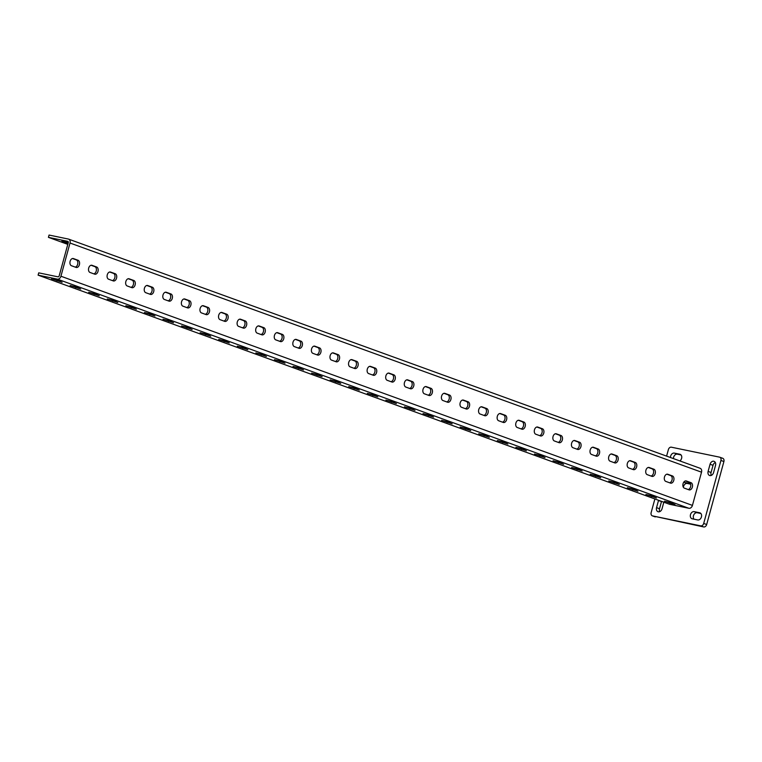 <?xml version="1.0" encoding="UTF-8"?>
<svg xmlns="http://www.w3.org/2000/svg" width="762" height="762" viewBox="0 0 762 762"><rect width="100%" height="100%" fill="white"/><g stroke="black" fill="none" stroke-linecap="round" stroke-linejoin="round"><path stroke-width="1.14" d="M656.463 497.957L652.234 495.995L645.909 494.452L656.463 497.957M637.889 491.223L633.66 489.261L627.336 487.709L637.889 491.223M619.316 484.48L615.086 482.517L608.762 480.974L619.316 484.48M600.742 477.736L596.513 475.774L590.188 474.231L600.742 477.736M582.168 471.002L577.939 469.04L571.614 467.487L582.168 471.002M563.594 464.258L559.365 462.296L553.041 460.753L563.594 464.258M545.021 457.524L540.791 455.562L534.467 454.009L545.021 457.524M526.447 450.78L522.218 448.818L515.893 447.275L526.447 450.78M507.873 444.036L503.644 442.074L497.319 440.531L507.873 444.036M489.299 437.302L485.07 435.34L478.746 433.788L489.299 437.302M470.726 430.559L466.496 428.596L460.172 427.053L470.726 430.559M452.152 423.824L447.923 421.862L441.598 420.31L452.152 423.824M433.578 417.081L429.349 415.119L423.024 413.575L433.578 417.081M415.004 410.337L410.775 408.375L404.451 406.832L415.004 410.337M396.43 403.603L392.201 401.641L385.877 400.088L396.43 403.603M377.857 396.859L373.628 394.897L367.303 393.354L377.857 396.859M359.283 390.125L355.054 388.163L348.729 386.61L359.283 390.125M340.709 383.381L336.48 381.419L330.156 379.876L340.709 383.381M322.135 376.638L317.906 374.675L311.582 373.132L322.135 376.638M303.562 369.903L299.333 367.941L293.008 366.389L303.562 369.903M284.988 363.16L280.759 361.198L274.434 359.654L284.988 363.16M266.414 356.425L262.185 354.463L255.861 352.911L266.414 356.425M247.84 349.682L243.611 347.72L237.287 346.177L247.84 349.682M229.267 342.938L225.038 340.976L218.713 339.433L229.267 342.938M210.693 336.204L206.464 334.242L200.139 332.689L210.693 336.204M192.119 329.46L187.89 327.498L181.566 325.955L192.119 329.46M173.546 322.726L169.316 320.764L162.992 319.211L173.546 322.726M154.972 315.982L150.743 314.02L144.418 312.477L154.972 315.982M136.398 309.239L132.169 307.276L125.844 305.733L136.398 309.239M117.824 302.504L113.595 300.542L107.271 298.99L117.824 302.504M99.251 295.761L95.021 293.799L88.697 292.256L99.251 295.761M80.677 289.027L76.448 287.064L70.123 285.512L80.677 289.027M62.103 282.283L57.874 280.321L51.549 278.778L62.103 282.283M664.483 476.993A3.724 2.457 101.7 0 0 665.826 481.413L670.465 483.098A3.724 2.457 101.7 0 0 670.693 483.165A3.724 2.457 101.7 0 0 673.818 480.193A3.724 2.457 101.7 0 0 672.427 475.936L667.779 474.259A3.724 2.457 101.7 0 0 667.56 474.193A3.724 2.457 101.7 0 0 664.483 476.993M645.909 470.249A3.724 2.457 101.7 0 0 647.252 474.669L651.891 476.355A3.724 2.457 101.7 0 0 652.12 476.421A3.724 2.457 101.7 0 0 655.244 473.45A3.724 2.457 101.7 0 0 653.853 469.202L649.205 467.516A3.724 2.457 101.7 0 0 648.986 467.449A3.724 2.457 101.7 0 0 645.909 470.249M627.336 463.515A3.724 2.457 101.7 0 0 628.679 467.935L633.317 469.621A3.724 2.457 101.7 0 0 633.546 469.678A3.724 2.457 101.7 0 0 636.67 466.706A3.724 2.457 101.7 0 0 635.279 462.458L630.631 460.772A3.724 2.457 101.7 0 0 630.412 460.715A3.724 2.457 101.7 0 0 627.336 463.515M608.762 456.771A3.724 2.457 101.7 0 0 610.105 461.191L614.744 462.877A3.724 2.457 101.7 0 0 614.972 462.944A3.724 2.457 101.7 0 0 618.096 459.972A3.724 2.457 101.7 0 0 616.706 455.724L612.057 454.038A3.724 2.457 101.7 0 0 611.838 453.971A3.724 2.457 101.7 0 0 608.762 456.771M590.188 450.028A3.724 2.457 101.7 0 0 591.531 454.457L596.17 456.143A3.724 2.457 101.7 0 0 596.398 456.2A3.724 2.457 101.7 0 0 599.523 453.228A3.724 2.457 101.7 0 0 598.132 448.98L593.484 447.294A3.724 2.457 101.7 0 0 593.265 447.227A3.724 2.457 101.7 0 0 590.188 450.028M571.614 443.293A3.724 2.457 101.7 0 0 572.957 447.713L577.596 449.399A3.724 2.457 101.7 0 0 577.825 449.466A3.724 2.457 101.7 0 0 580.949 446.494A3.724 2.457 101.7 0 0 579.558 442.236L574.91 440.56A3.724 2.457 101.7 0 0 574.691 440.493A3.724 2.457 101.7 0 0 571.614 443.293M553.041 436.55A3.724 2.457 101.7 0 0 554.384 440.969L559.022 442.655A3.724 2.457 101.7 0 0 559.251 442.722A3.724 2.457 101.7 0 0 562.375 439.75A3.724 2.457 101.7 0 0 560.984 435.502L556.336 433.816A3.724 2.457 101.7 0 0 556.117 433.749A3.724 2.457 101.7 0 0 553.041 436.55M534.467 429.816A3.724 2.457 101.7 0 0 535.81 434.235L540.448 435.921A3.724 2.457 101.7 0 0 540.677 435.978A3.724 2.457 101.7 0 0 543.792 433.007A3.724 2.457 101.7 0 0 542.411 428.758L537.762 427.072A3.724 2.457 101.7 0 0 537.543 427.015A3.724 2.457 101.7 0 0 534.467 429.816M515.893 423.072A3.724 2.457 101.7 0 0 517.236 427.492L521.875 429.177A3.724 2.457 101.7 0 0 522.103 429.244A3.724 2.457 101.7 0 0 525.218 426.272A3.724 2.457 101.7 0 0 523.837 422.024L519.189 420.338A3.724 2.457 101.7 0 0 518.97 420.272A3.724 2.457 101.7 0 0 515.893 423.072M497.319 416.328A3.724 2.457 101.7 0 0 498.662 420.757L503.301 422.443A3.724 2.457 101.7 0 0 503.53 422.5A3.724 2.457 101.7 0 0 506.644 419.529A3.724 2.457 101.7 0 0 505.263 415.28L500.615 413.595A3.724 2.457 101.7 0 0 500.396 413.528A3.724 2.457 101.7 0 0 497.319 416.328M478.746 409.594A3.724 2.457 101.7 0 0 480.089 414.014L484.727 415.7A3.724 2.457 101.7 0 0 484.956 415.766A3.724 2.457 101.7 0 0 488.071 412.794A3.724 2.457 101.7 0 0 486.689 408.537L482.041 406.86A3.724 2.457 101.7 0 0 481.822 406.794A3.724 2.457 101.7 0 0 478.746 409.594M460.172 402.85A3.724 2.457 101.7 0 0 461.515 407.27L466.154 408.956A3.724 2.457 101.7 0 0 466.382 409.023A3.724 2.457 101.7 0 0 469.497 406.051A3.724 2.457 101.7 0 0 468.116 401.803L463.467 400.117A3.724 2.457 101.7 0 0 463.248 400.05A3.724 2.457 101.7 0 0 460.172 402.85M441.598 396.116A3.724 2.457 101.7 0 0 442.941 400.536L447.58 402.222A3.724 2.457 101.7 0 0 447.808 402.279A3.724 2.457 101.7 0 0 450.923 399.307A3.724 2.457 101.7 0 0 449.542 395.059L444.894 393.373A3.724 2.457 101.7 0 0 444.675 393.316A3.724 2.457 101.7 0 0 441.598 396.116M423.024 389.372A3.724 2.457 101.7 0 0 424.367 393.792L429.006 395.478A3.724 2.457 101.7 0 0 429.235 395.545A3.724 2.457 101.7 0 0 432.349 392.573A3.724 2.457 101.7 0 0 430.968 388.325L426.32 386.639A3.724 2.457 101.7 0 0 426.101 386.572A3.724 2.457 101.7 0 0 423.024 389.372M404.451 382.629A3.724 2.457 101.7 0 0 405.794 387.058L410.432 388.744A3.724 2.457 101.7 0 0 410.661 388.801A3.724 2.457 101.7 0 0 413.776 385.829A3.724 2.457 101.7 0 0 412.394 381.581L407.746 379.895A3.724 2.457 101.7 0 0 407.527 379.828A3.724 2.457 101.7 0 0 404.451 382.629M385.877 375.895A3.724 2.457 101.7 0 0 387.22 380.314L391.858 382A3.724 2.457 101.7 0 0 392.087 382.067A3.724 2.457 101.7 0 0 395.202 379.095A3.724 2.457 101.7 0 0 393.821 374.837L389.172 373.161A3.724 2.457 101.7 0 0 388.953 373.094A3.724 2.457 101.7 0 0 385.877 375.895M367.303 369.151A3.724 2.457 101.7 0 0 368.646 373.57L373.285 375.256A3.724 2.457 101.7 0 0 373.513 375.323A3.724 2.457 101.7 0 0 376.628 372.351A3.724 2.457 101.7 0 0 375.247 368.103L370.599 366.417A3.724 2.457 101.7 0 0 370.38 366.351A3.724 2.457 101.7 0 0 367.303 369.151M348.729 362.417A3.724 2.457 101.7 0 0 350.072 366.836L354.711 368.522A3.724 2.457 101.7 0 0 354.94 368.579A3.724 2.457 101.7 0 0 358.054 365.608A3.724 2.457 101.7 0 0 356.673 361.359L352.025 359.674A3.724 2.457 101.7 0 0 351.806 359.616A3.724 2.457 101.7 0 0 348.729 362.417M330.156 355.673A3.724 2.457 101.7 0 0 331.499 360.093L336.137 361.779A3.724 2.457 101.7 0 0 336.366 361.845A3.724 2.457 101.7 0 0 339.481 358.873A3.724 2.457 101.7 0 0 338.099 354.625L333.451 352.939A3.724 2.457 101.7 0 0 333.232 352.873A3.724 2.457 101.7 0 0 330.156 355.673M311.582 348.929A3.724 2.457 101.7 0 0 312.925 353.358L317.563 355.044A3.724 2.457 101.7 0 0 317.792 355.102A3.724 2.457 101.7 0 0 320.907 352.13A3.724 2.457 101.7 0 0 319.526 347.882L314.877 346.196A3.724 2.457 101.7 0 0 314.658 346.129A3.724 2.457 101.7 0 0 311.582 348.929M293.008 342.195A3.724 2.457 101.7 0 0 294.351 346.615L298.99 348.301A3.724 2.457 101.7 0 0 299.218 348.367A3.724 2.457 101.7 0 0 302.333 345.396A3.724 2.457 101.7 0 0 300.952 341.138L296.304 339.461A3.724 2.457 101.7 0 0 296.085 339.395A3.724 2.457 101.7 0 0 293.008 342.195M274.434 335.451A3.724 2.457 101.7 0 0 275.777 339.871L280.416 341.557A3.724 2.457 101.7 0 0 280.645 341.624A3.724 2.457 101.7 0 0 283.759 338.652A3.724 2.457 101.7 0 0 282.378 334.404L277.73 332.718A3.724 2.457 101.7 0 0 277.511 332.651A3.724 2.457 101.7 0 0 274.434 335.451M255.861 328.717A3.724 2.457 101.7 0 0 257.204 333.137L261.842 334.823A3.724 2.457 101.7 0 0 262.071 334.88A3.724 2.457 101.7 0 0 265.186 331.908A3.724 2.457 101.7 0 0 263.804 327.66L259.156 325.974A3.724 2.457 101.7 0 0 258.937 325.917A3.724 2.457 101.7 0 0 255.861 328.717M237.287 321.974A3.724 2.457 101.7 0 0 238.63 326.393L243.269 328.079A3.724 2.457 101.7 0 0 243.497 328.146A3.724 2.457 101.7 0 0 246.612 325.174A3.724 2.457 101.7 0 0 245.231 320.926L240.582 319.24A3.724 2.457 101.7 0 0 240.363 319.173A3.724 2.457 101.7 0 0 237.287 321.974M218.713 315.23A3.724 2.457 101.7 0 0 220.056 319.659L224.695 321.345A3.724 2.457 101.7 0 0 224.923 321.402A3.724 2.457 101.7 0 0 228.038 318.43A3.724 2.457 101.7 0 0 226.657 314.182L222.009 312.496A3.724 2.457 101.7 0 0 221.79 312.43A3.724 2.457 101.7 0 0 218.713 315.23M200.139 308.496A3.724 2.457 101.7 0 0 201.482 312.915L206.121 314.601A3.724 2.457 101.7 0 0 206.35 314.668A3.724 2.457 101.7 0 0 209.464 311.696A3.724 2.457 101.7 0 0 208.083 307.438L203.435 305.762A3.724 2.457 101.7 0 0 203.216 305.695A3.724 2.457 101.7 0 0 200.139 308.496M181.566 301.752A3.724 2.457 101.7 0 0 182.909 306.172L187.547 307.858A3.724 2.457 101.7 0 0 187.776 307.924A3.724 2.457 101.7 0 0 190.891 304.952A3.724 2.457 101.7 0 0 189.509 300.704L184.861 299.018A3.724 2.457 101.7 0 0 184.642 298.952A3.724 2.457 101.7 0 0 181.566 301.752M162.992 295.018A3.724 2.457 101.7 0 0 164.335 299.437L168.974 301.123A3.724 2.457 101.7 0 0 169.202 301.18A3.724 2.457 101.7 0 0 172.317 298.209A3.724 2.457 101.7 0 0 170.936 293.961L166.287 292.275A3.724 2.457 101.7 0 0 166.068 292.217A3.724 2.457 101.7 0 0 162.992 295.018M144.418 288.274A3.724 2.457 101.7 0 0 145.761 292.694L150.4 294.38A3.724 2.457 101.7 0 0 150.628 294.446A3.724 2.457 101.7 0 0 153.743 291.475A3.724 2.457 101.7 0 0 152.362 287.226L147.714 285.54A3.724 2.457 101.7 0 0 147.495 285.474A3.724 2.457 101.7 0 0 144.418 288.274M125.844 281.53A3.724 2.457 101.7 0 0 127.187 285.96L131.826 287.645A3.724 2.457 101.7 0 0 132.055 287.703A3.724 2.457 101.7 0 0 135.169 284.731A3.724 2.457 101.7 0 0 133.788 280.483L129.14 278.797A3.724 2.457 101.7 0 0 128.921 278.73A3.724 2.457 101.7 0 0 125.844 281.53M107.271 274.796A3.724 2.457 101.7 0 0 108.614 279.216L113.252 280.902A3.724 2.457 101.7 0 0 113.481 280.968A3.724 2.457 101.7 0 0 116.596 277.997A3.724 2.457 101.7 0 0 115.214 273.739L110.566 272.063A3.724 2.457 101.7 0 0 110.347 271.996A3.724 2.457 101.7 0 0 107.271 274.796M88.697 268.053A3.724 2.457 101.7 0 0 90.04 272.472L94.678 274.158A3.724 2.457 101.7 0 0 94.907 274.225A3.724 2.457 101.7 0 0 98.022 271.253A3.724 2.457 101.7 0 0 96.641 267.005L91.992 265.319A3.724 2.457 101.7 0 0 91.773 265.252A3.724 2.457 101.7 0 0 88.697 268.053M70.123 261.318A3.724 2.457 101.7 0 0 71.466 265.738L76.105 267.424A3.724 2.457 101.7 0 0 76.333 267.481A3.724 2.457 101.7 0 0 79.448 264.509A3.724 2.457 101.7 0 0 78.067 260.261L73.419 258.575A3.724 2.457 101.7 0 0 73.2 258.518A3.724 2.457 101.7 0 0 70.123 261.318M675.037 504.701L670.808 502.739L664.483 501.186L675.037 504.701M683.057 483.727A3.724 2.457 101.7 0 0 684.4 488.156L689.038 489.842A3.724 2.457 101.7 0 0 689.267 489.899A3.724 2.457 101.7 0 0 692.391 486.928A3.724 2.457 101.7 0 0 691.001 482.679L686.352 480.993A3.724 2.457 101.7 0 0 686.133 480.927A3.724 2.457 101.7 0 0 683.057 483.727M715.528 465.392A3.724 2.781 -70.1 0 0 714.061 461.334A3.724 2.781 -70.1 0 0 713.775 461.248A3.724 2.781 -70.1 0 0 710.06 464.258L708.098 471.421A3.724 2.781 -70.1 0 0 709.565 475.478A3.724 2.781 -70.1 0 0 713.575 472.554L715.528 465.392M690.582 483.88A3.724 2.781 -70.1 0 0 690.048 483.594A3.724 2.781 -70.1 0 0 689.753 483.508L684.286 482.375A3.724 2.781 -70.1 0 0 683.657 482.346M654.882 498.958L651.148 512.588A2.972 2.229 -70.1 0 0 652.32 515.836A2.972 2.229 -70.1 0 0 652.558 515.903L700.726 525.856A2.972 2.229 -70.1 0 0 703.697 523.446L720.928 460.458A2.972 2.229 -70.1 0 0 719.757 457.21A2.972 2.229 -70.1 0 0 719.519 457.143L671.351 447.189A2.972 2.229 -70.1 0 0 668.379 449.599L666.598 456.114M699.678 512.788L694.201 511.654A3.724 2.781 -70.1 0 0 690.543 514.474A3.724 2.781 -70.1 0 0 691.953 518.731A3.724 2.781 -70.1 0 0 692.239 518.808L697.716 519.941A3.724 2.781 -70.1 0 0 701.373 517.122A3.724 2.781 -70.1 0 0 699.964 512.864A3.724 2.781 -70.1 0 0 699.678 512.788L700.24 512.988M679.856 460.924A3.724 2.781 -70.1 0 0 681.761 457.324A3.724 2.781 -70.1 0 0 680.123 454.314A3.724 2.781 -70.1 0 0 679.837 454.238L674.36 453.104A3.724 2.781 -70.1 0 0 670.484 457.524M658.568 500.291A3.724 2.781 -70.1 0 0 658.511 500.491L656.549 507.654A3.724 2.781 -70.1 0 0 658.016 511.712A3.724 2.781 -70.1 0 0 662.026 508.787L663.826 502.206M699.84 468.201A3.572 2.667 109.9 0 1 700.116 468.278A3.572 2.667 109.9 0 1 701.526 472.183L692.439 505.397A3.572 2.667 109.9 0 1 688.877 508.283L669.607 504.301L38.1 275.149L38.729 272.853L57.998 276.835A1.191 0.886 109.9 0 0 59.179 275.873L68.266 242.659A1.191 0.886 109.9 0 0 67.704 241.335L67.885 241.402M690.658 484.165L687.257 483.46A3.724 2.781 -70.1 0 0 683.39 487.28M715.327 462.486A3.724 2.781 -70.1 0 0 713.032 465.344L711.07 472.497A3.724 2.781 -70.1 0 0 711.279 475.402M700.869 513.493L697.173 512.731A3.724 2.781 -70.1 0 0 693.782 514.874A3.724 2.781 -70.1 0 0 694.02 519.179M722.49 458.219A2.972 2.229 109.9 0 1 722.728 458.286A2.972 2.229 109.9 0 1 723.9 461.534L720.928 460.458M703.697 523.446L706.669 524.523L723.9 461.534M706.669 524.523A2.972 2.229 109.9 0 1 703.697 526.942L700.726 525.856M652.558 515.903L703.697 526.942M681.028 454.943L677.332 454.181A3.724 2.781 -70.1 0 0 673.456 458.6M661.54 501.377A3.724 2.781 -70.1 0 0 661.483 501.577L659.521 508.73A3.724 2.781 -70.1 0 0 659.73 511.635M67.799 244.373L48.435 237.353L49.063 235.058L68.332 239.049A3.572 2.667 109.9 0 1 68.609 239.125A3.572 2.667 109.9 0 1 70.018 243.021L60.931 276.235A3.572 2.667 109.9 0 1 57.369 279.13L38.1 275.149M68.085 243.326L61.884 240.983L68.294 242.554M48.435 237.353L67.704 241.335M669.636 482.794A3.724 2.457 101.7 0 0 672.16 479.317A3.724 2.457 101.7 0 0 670.674 475.574L666.864 474.193M651.062 476.06A3.724 2.457 101.7 0 0 653.586 472.573A3.724 2.457 101.7 0 0 652.101 468.84L648.291 467.458M632.489 469.316A3.724 2.457 101.7 0 0 635.013 465.839A3.724 2.457 101.7 0 0 633.527 462.096L629.717 460.715M613.915 462.572A3.724 2.457 101.7 0 0 616.439 459.095A3.724 2.457 101.7 0 0 614.953 455.362L611.143 453.971M595.341 455.838A3.724 2.457 101.7 0 0 597.865 452.361A3.724 2.457 101.7 0 0 596.379 448.618L592.569 447.237M576.767 449.094A3.724 2.457 101.7 0 0 579.291 445.618A3.724 2.457 101.7 0 0 577.806 441.874L573.996 440.493M558.194 442.36A3.724 2.457 101.7 0 0 560.718 438.874A3.724 2.457 101.7 0 0 559.232 435.14L555.422 433.759M539.62 435.616A3.724 2.457 101.7 0 0 542.144 432.14A3.724 2.457 101.7 0 0 540.658 428.396L536.848 427.015M521.046 428.873A3.724 2.457 101.7 0 0 523.57 425.396A3.724 2.457 101.7 0 0 522.084 421.662L518.274 420.272M502.472 422.138A3.724 2.457 101.7 0 0 504.996 418.662A3.724 2.457 101.7 0 0 503.511 414.919L499.701 413.537M483.899 415.395A3.724 2.457 101.7 0 0 486.423 411.918A3.724 2.457 101.7 0 0 484.937 408.175L481.127 406.794M465.325 408.661A3.724 2.457 101.7 0 0 467.849 405.174A3.724 2.457 101.7 0 0 466.363 401.441L462.553 400.06M446.751 401.917A3.724 2.457 101.7 0 0 449.275 398.44A3.724 2.457 101.7 0 0 447.789 394.697L443.979 393.316M428.177 395.173A3.724 2.457 101.7 0 0 430.701 391.697A3.724 2.457 101.7 0 0 429.216 387.963L425.406 386.572M409.604 388.439A3.724 2.457 101.7 0 0 412.128 384.962A3.724 2.457 101.7 0 0 410.642 381.219L406.832 379.838M391.03 381.695A3.724 2.457 101.7 0 0 393.554 378.219A3.724 2.457 101.7 0 0 392.068 374.475L388.258 373.094M372.456 374.961A3.724 2.457 101.7 0 0 374.98 371.475A3.724 2.457 101.7 0 0 373.494 367.741L369.684 366.36M353.882 368.217A3.724 2.457 101.7 0 0 356.406 364.741A3.724 2.457 101.7 0 0 354.921 360.998L351.111 359.616M335.309 361.474A3.724 2.457 101.7 0 0 337.833 357.997A3.724 2.457 101.7 0 0 336.347 354.263L332.537 352.873M316.735 354.74A3.724 2.457 101.7 0 0 319.259 351.263A3.724 2.457 101.7 0 0 317.773 347.52L313.963 346.138M298.161 347.996A3.724 2.457 101.7 0 0 300.685 344.519A3.724 2.457 101.7 0 0 299.199 340.776L295.389 339.395M279.587 341.262A3.724 2.457 101.7 0 0 282.111 337.776A3.724 2.457 101.7 0 0 280.626 334.042L276.816 332.661M261.014 334.518A3.724 2.457 101.7 0 0 263.538 331.041A3.724 2.457 101.7 0 0 262.052 327.298L258.242 325.917M242.44 327.774A3.724 2.457 101.7 0 0 244.964 324.298A3.724 2.457 101.7 0 0 243.478 320.564L239.668 319.173M223.866 321.04A3.724 2.457 101.7 0 0 226.39 317.563A3.724 2.457 101.7 0 0 224.904 313.82L221.094 312.439M205.292 314.296A3.724 2.457 101.7 0 0 207.816 310.82A3.724 2.457 101.7 0 0 206.331 307.076L202.521 305.695M186.719 307.562A3.724 2.457 101.7 0 0 189.243 304.076A3.724 2.457 101.7 0 0 187.757 300.342L183.947 298.961M168.145 300.819A3.724 2.457 101.7 0 0 170.669 297.342A3.724 2.457 101.7 0 0 169.183 293.599L165.373 292.217M149.571 294.075A3.724 2.457 101.7 0 0 152.095 290.598A3.724 2.457 101.7 0 0 150.609 286.864L146.799 285.474M130.997 287.341A3.724 2.457 101.7 0 0 133.521 283.864A3.724 2.457 101.7 0 0 132.036 280.121L128.226 278.74M112.424 280.597A3.724 2.457 101.7 0 0 114.948 277.12A3.724 2.457 101.7 0 0 113.462 273.377L109.652 271.996M93.85 273.863A3.724 2.457 101.7 0 0 96.374 270.377A3.724 2.457 101.7 0 0 94.888 266.643L91.078 265.262M75.276 267.119A3.724 2.457 101.7 0 0 77.8 263.642A3.724 2.457 101.7 0 0 76.314 259.899L72.504 258.518M688.21 489.537A3.724 2.457 101.7 0 0 690.734 486.061A3.724 2.457 101.7 0 0 689.248 482.317L685.438 480.936M694.201 511.654L697.173 512.731M674.36 453.104L677.332 454.181M679.837 454.238L680.399 454.438M710.06 464.258L713.032 465.344M708.098 471.421L711.07 472.497M658.511 500.491L661.483 501.577M656.549 507.654L659.521 508.73M57.369 279.13L688.877 508.283M60.931 276.235L692.439 505.397M70.018 243.021L701.526 472.183M689.248 482.317L691.001 482.679M670.189 502.52L669.979 503.291M76.314 259.899L78.067 260.261M94.888 266.643L96.641 267.005M113.462 273.377L115.214 273.739M132.036 280.121L133.788 280.483M150.609 286.864L152.362 287.226M169.183 293.599L170.936 293.961M187.757 300.342L189.509 300.704M206.331 307.076L208.083 307.438M224.904 313.82L226.657 314.182M243.478 320.564L245.231 320.926M262.052 327.298L263.804 327.66M280.626 334.042L282.378 334.404M299.199 340.776L300.952 341.138M317.773 347.52L319.526 347.882M336.347 354.263L338.099 354.625M354.921 360.998L356.673 361.359M373.494 367.741L375.247 368.103M392.068 374.475L393.821 374.837M410.642 381.219L412.394 381.581M429.216 387.963L430.968 388.325M447.789 394.697L449.542 395.059M466.363 401.441L468.116 401.803M484.937 408.175L486.689 408.537M503.511 414.919L505.263 415.28M522.084 421.662L523.837 422.024M540.658 428.396L542.411 428.758M559.232 435.14L560.984 435.502M577.806 441.874L579.558 442.236M596.379 448.618L598.132 448.98M614.953 455.362L616.706 455.724M633.527 462.096L635.279 462.458M652.101 468.84L653.853 469.202M670.674 475.574L672.427 475.936M67.589 242.316L67.38 243.078M57.255 280.111L57.045 280.873M75.829 286.845L75.619 287.617M94.402 293.589L94.193 294.351M112.976 300.333L112.766 301.095M131.55 307.067L131.34 307.838M150.124 313.811L149.914 314.573M168.697 320.545L168.488 321.316M187.271 327.289L187.061 328.051M205.845 334.032L205.635 334.794M224.419 340.766L224.209 341.538M242.992 347.51L242.783 348.272M261.566 354.244L261.356 355.016M280.14 360.988L279.93 361.75M298.714 367.732L298.504 368.494M317.287 374.466L317.078 375.237M335.861 381.21L335.651 381.972M354.435 387.944L354.225 388.715M373.009 394.687L372.799 395.449M391.582 401.422L391.373 402.193M410.156 408.165L409.946 408.937M428.73 414.909L428.52 415.671M447.304 421.643L447.094 422.415M465.877 428.387L465.668 429.149M484.451 435.121L484.241 435.893M503.025 441.865L502.815 442.636M521.599 448.608L521.389 449.37M540.172 455.343L539.963 456.114M558.746 462.086L558.536 462.848M577.32 468.82L577.11 469.592M595.894 475.564L595.684 476.336M614.467 482.308L614.258 483.07M633.041 489.042L632.831 489.814M651.615 495.786L651.405 496.548M690.324 483.718L689.753 483.508M687.257 483.46L684.286 482.375M68.609 239.125L700.116 468.278M719.757 457.21L722.728 458.286M652.32 515.836L655.291 516.912"/></g></svg>
